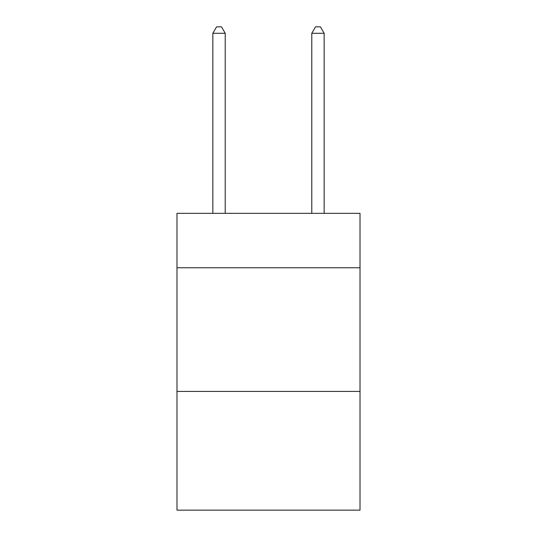 <?xml version="1.0" encoding="UTF-8"?>
<svg xmlns="http://www.w3.org/2000/svg" width="537" height="537" viewBox="0 0 537 537"><rect width="100%" height="100%" fill="white"/><g stroke="black" fill="none" stroke-linecap="round" stroke-linejoin="round"><path stroke-width="0.81" d="M360.018 267.755L360.018 213.343L176.982 213.343L176.982 267.755L360.018 267.755L360.018 510.15L176.982 510.15L176.982 267.755M360.018 391.426L176.982 391.426M225.218 213.343L225.218 33.281L212.847 33.281L212.847 213.343M212.847 33.281L216.559 26.85L221.506 26.85L225.218 33.281M324.153 213.343L324.153 33.281L311.782 33.281L311.782 213.343M311.782 33.281L315.494 26.85L320.441 26.85L324.153 33.281"/></g></svg>
